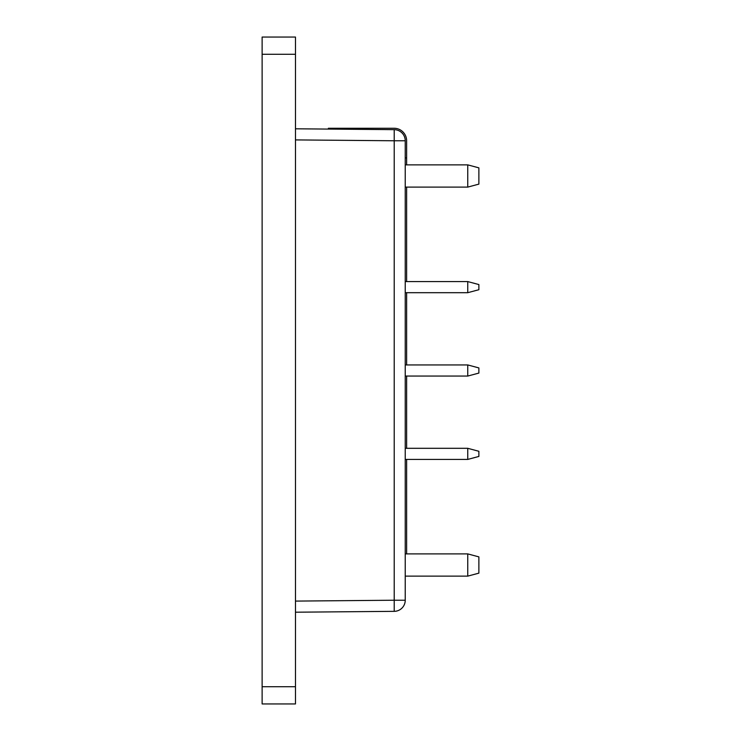 <?xml version="1.0" encoding="UTF-8"?>
<svg xmlns="http://www.w3.org/2000/svg" width="741" height="741" viewBox="0 0 741 741"><rect width="100%" height="100%" fill="white"/><g stroke="black" fill="none" stroke-linecap="round" stroke-linejoin="round"><path stroke-width="1.11" d="M403.891 605.527A11.115 11.115 0 0 1 394.212 611.344A11.115 11.115 0 0 0 404.79 603.341A11.115 11.115 0 0 1 394.212 611.344L295.474 612.205L394.212 611.344L394.212 600.229L405.234 600.229A11.115 11.115 0 0 1 405.207 601.016A11.115 11.115 0 0 0 405.234 600.229L405.234 140.771L394.212 140.771L394.212 129.656A11.115 11.115 0 0 1 405.234 140.771L405.234 158.62M404.984 602.572A11.115 11.115 0 0 0 405.123 601.803A11.115 11.115 0 0 1 404.79 603.341A11.115 11.115 0 0 0 404.984 602.572M395.009 129.694A11.115 11.115 0 0 0 394.212 129.656L295.474 128.795L338.091 129.166L338.091 128.267L394.119 128.267A12.504 12.504 0 0 1 406.624 140.771L406.624 164.873M405.207 601.016A11.115 11.115 0 0 1 405.123 601.803A11.115 11.115 0 0 0 405.207 601.016M478.871 565.013L478.871 573.145L467.756 576.128L467.756 553.898L478.871 556.88L478.871 565.013M405.234 281.58L467.756 281.58L467.756 292.695L405.234 292.695M467.756 281.58L478.871 284.563L478.871 289.712L467.756 292.695M478.871 175.988L478.871 184.12L467.756 187.102L467.756 164.873L478.871 167.855L478.871 175.988M405.234 448.305L467.756 448.305L467.756 459.42L405.234 459.42M467.756 448.305L478.871 451.288L478.871 456.437L467.756 459.42M405.234 364.942L467.756 364.942L467.756 376.058L405.234 376.058M467.756 364.942L478.871 367.925L478.871 373.075L467.756 376.058M262.129 37.05L262.129 54.278L262.129 37.05L295.474 37.05L295.474 703.95L262.129 703.95L262.129 686.722L262.129 703.95M295.474 54.278L262.129 54.278L262.129 686.722L295.474 686.722M405.234 193.355L405.234 269.77M405.234 304.505L405.234 353.133M405.234 387.867L405.234 436.495M405.234 471.23L405.234 547.645M406.624 187.102L406.624 281.58M406.624 292.695L406.624 364.942M406.624 376.058L406.624 448.305M406.624 459.42L406.624 553.898M338.091 128.267L328.365 128.267L338.091 128.267M394.119 129.656A11.115 11.115 0 0 1 405.234 140.771M295.474 601.09L394.212 600.229L394.212 140.771L295.474 139.91M405.234 157.898L406.624 157.898M404.243 604.823A11.115 11.115 0 0 0 404.54 604.091M405.234 576.128L467.756 576.128M405.234 553.898L467.756 553.898M405.234 187.102L467.756 187.102M405.234 164.873L467.756 164.873"/></g></svg>
